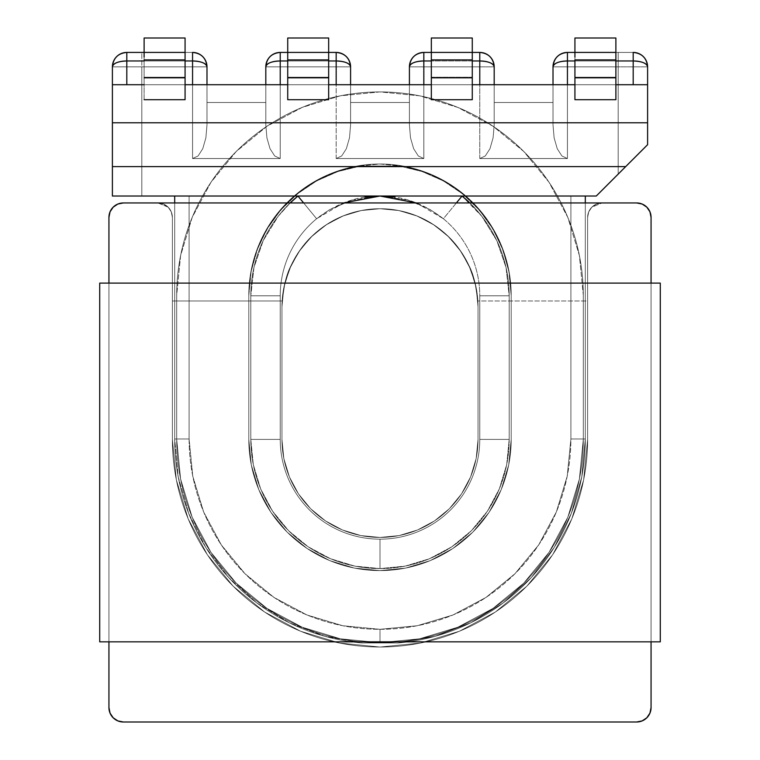 <?xml version="1.0" encoding="UTF-8"?>
<svg xmlns="http://www.w3.org/2000/svg" width="760" height="760" viewBox="0 0 760 760"><rect width="100%" height="100%" fill="white"/><g stroke="black" fill="none" stroke-linecap="round" stroke-linejoin="round"><path stroke-width="0.57" stroke-dasharray="3.8 2.85" d="M416.508 202.948L443.384 218.737L456.37 202.948L443.384 218.737A99.778 99.778 0 0 1 479.778 295.801L509.19 295.801L479.778 295.801L479.778 439.403L509.19 439.403L479.778 439.403A99.778 99.778 0 0 1 380 539.172A99.778 99.778 0 0 1 280.221 439.403A99.778 99.778 0 0 0 380 539.172A99.778 99.778 0 0 0 479.778 439.403L479.778 295.801A99.778 99.778 0 0 0 443.384 218.737L430.454 209.722L408.187 200.089L380.409 196.023L408.187 200.089L430.454 209.722L443.384 218.737A99.778 99.778 0 0 1 479.778 295.801L479.778 439.403A99.778 99.778 0 0 1 380 539.172L380 568.594A129.191 129.191 0 0 0 509.19 439.403L509.19 295.801A129.191 129.191 0 0 0 469.822 202.948L481.906 216.4L496.812 240.625L506.056 267.529L509.19 295.801L509.19 439.403L506.701 464.607L499.358 488.841L487.417 511.176L471.352 530.755L451.772 546.82L429.438 558.752L405.203 566.105L380 568.594L354.797 566.105L330.562 558.752L308.227 546.82L288.648 530.755L272.584 511.176L260.642 488.841L253.298 464.607L250.809 439.403L250.809 295.801L253.944 267.529L263.188 240.625L278.094 216.4L290.177 202.948L278.094 216.4L263.188 240.625L253.944 267.529L250.809 295.801L250.809 439.403A129.191 129.191 0 0 0 380 568.594L380 539.172A99.778 99.778 0 0 1 280.221 439.403L250.809 439.403L253.298 464.607L260.642 488.841L272.584 511.176L288.648 530.755L308.227 546.82L330.562 558.752L354.797 566.105L380 568.594L405.203 566.105L429.438 558.752L451.772 546.82L471.352 530.755L487.417 511.176L499.358 488.841L506.701 464.607L509.19 439.403L509.19 295.801L506.056 267.529L496.812 240.625L481.906 216.4L462.061 196.023L174.686 196.023L189.107 196.023L189.107 438.976L192.774 476.178L203.642 511.945L221.302 544.892L245.052 573.762L273.99 597.427L306.992 614.982L342.788 625.736L380 629.299L417.212 625.736L453.007 614.982L486.01 597.427L514.947 573.762L538.697 544.892L556.358 511.945L567.226 476.178L570.893 438.976L570.893 196.023L596.277 196.023L618.193 174.107L618.193 66.832L567.435 66.832L567.435 158.536L479.778 158.536L479.778 66.832L423.833 66.832L423.833 158.536L336.167 158.536L336.167 66.832L280.221 66.832L280.221 158.536L192.565 158.536L192.565 66.832L141.806 66.832L141.806 196.023L189.107 196.023L112.394 196.023L112.394 84.712L144.115 84.712L144.115 99.712L185.07 99.712L185.07 84.712L287.726 84.712L287.726 99.712L328.672 99.712L328.672 84.712L431.328 84.712L431.328 99.712L472.273 99.712L472.273 84.712L574.931 84.712L574.931 99.712L615.885 99.712L615.885 84.712L647.606 84.712L647.606 122.778L112.394 122.778L647.606 122.778L112.394 122.778L647.606 122.778L647.606 144.695L625.689 166.611L112.394 166.611L625.689 166.611L112.394 166.611L625.689 166.611L596.277 196.023L112.394 196.023L596.277 196.023L462.061 196.023L585.314 196.023L585.314 438.976L581.789 476.795L571.339 513.313L554.325 547.276L531.335 577.505L503.148 602.975L470.744 622.792L435.242 636.291L397.851 642.989L362.149 642.989L324.757 636.291L289.256 622.792L256.851 602.975L228.665 577.505L205.675 547.276L188.66 513.313L178.21 476.795L174.686 438.976L174.686 196.023L585.314 196.023L585.314 438.976A204.734 204.734 0 0 1 397.851 642.989L362.149 642.989L397.851 642.989A204.734 204.734 0 0 0 585.314 438.976L585.314 196.023L570.893 196.023L570.893 438.976A190.323 190.323 0 0 1 380 629.299L380 642.989L397.851 642.989A204.734 204.734 0 0 0 585.314 438.976L570.893 438.976L585.314 438.976L585.314 196.023L570.893 196.023L570.893 438.976L567.226 476.178L556.358 511.945L538.697 544.892L514.947 573.762L486.01 597.427L453.007 614.982L417.212 625.736L380 629.299A190.323 190.323 0 0 1 189.107 438.976L174.686 438.976A204.734 204.734 0 0 0 362.149 642.989A204.734 204.734 0 0 1 174.686 438.976L174.686 196.023L174.686 438.976A204.734 204.734 0 0 0 362.149 642.989L380 642.989L380 629.299L342.788 625.736L306.992 614.982L273.99 597.427L245.052 573.762L221.302 544.892L203.642 511.945L192.774 476.178L189.107 438.976L189.107 196.023L174.686 196.023L174.686 438.976L189.107 438.976L189.107 196.023L141.806 196.023L141.806 66.832L192.565 66.832L192.565 158.536L198.084 155.98L202.758 148.703L205.884 137.826L206.986 124.982L206.986 66.832L206.986 84.712L423.833 84.712L423.833 60.962L479.778 60.962L479.778 84.712L423.833 84.712L567.435 84.712L567.435 60.962L633.184 60.962L633.184 84.712L567.435 84.712L647.606 84.712L112.394 84.712L206.986 84.712L206.986 124.982L206.986 102.514L265.81 102.514L265.81 66.832L265.81 124.982L265.81 102.514L265.81 124.982L266.902 137.826L270.028 148.703L274.712 155.98L280.221 158.536L192.565 158.536L198.084 155.98L202.758 148.703L205.884 137.826L206.986 124.982L206.986 66.832L192.565 66.832L192.565 158.536L280.221 158.536L280.221 66.832L265.81 66.832L265.81 124.982L266.902 137.826L270.028 148.703L274.712 155.98L280.221 158.536L280.221 66.832L336.167 66.832L336.167 158.536L341.687 155.98L346.36 148.703L349.486 137.826L350.588 124.982L350.588 102.514L409.412 102.514L409.412 66.832L409.412 124.982L409.412 102.514L409.412 124.982L410.514 137.826L413.639 148.703L418.313 155.98L423.833 158.536L336.167 158.536L341.687 155.98L346.36 148.703L349.486 137.826L350.588 124.982L350.588 66.832L350.588 102.514L409.412 102.514L409.412 84.712L350.588 84.712L350.588 124.982L350.588 66.832L336.167 66.832L336.167 158.536L423.833 158.536L423.833 66.832L409.412 66.832L409.412 124.982L410.514 137.826L413.639 148.703L418.313 155.98L423.833 158.536L423.833 66.832L479.778 66.832L479.778 158.536L485.288 155.98L489.972 148.703L493.097 137.826L494.19 124.982L494.19 66.832L494.19 124.982L494.19 102.514L553.014 102.514L553.014 66.832L553.014 124.982L553.014 102.514L553.014 124.982L554.116 137.826L557.241 148.703L561.915 155.98L567.435 158.536L479.778 158.536L485.288 155.98L489.972 148.703L493.097 137.826L494.19 124.982L494.19 66.832L479.778 66.832L479.778 158.536L567.435 158.536L567.435 66.832L553.014 66.832L553.014 124.982L554.116 137.826L557.241 148.703L561.915 155.98L567.435 158.536L567.435 66.832L618.193 66.832L618.193 174.107L596.277 196.023L570.893 196.023L596.277 196.023L647.606 144.695L647.606 66.832L647.606 144.695L647.606 66.832L647.606 84.712L633.184 84.712L633.184 60.962A14.421 5.881 180 0 1 647.606 66.832L618.193 66.832L618.193 174.107L596.277 196.023L625.689 166.611L112.394 166.611L112.394 196.023L112.394 66.832L112.394 166.611L625.689 166.611L647.606 144.695L618.193 174.107L618.193 66.832L647.606 66.832L647.606 144.695L647.606 66.832C646.75 63.27 641.943 61.303 633.184 60.962L633.184 52.421L567.435 52.421L633.184 52.421C641.943 53.276 646.75 58.083 647.606 66.832A14.421 14.421 0 0 0 633.184 52.421L633.184 60.962L567.435 60.962L567.435 84.712L494.19 84.712L494.19 102.514L553.014 102.514L553.014 66.832A14.421 5.881 180 0 1 567.435 60.962L567.435 52.421L567.435 60.962C558.676 61.303 553.869 63.27 553.014 66.832L567.435 66.832L567.435 158.536L561.915 155.98L557.241 148.703L554.116 137.826L553.014 124.982L553.014 66.832C553.869 58.083 558.676 53.276 567.435 52.421A14.421 14.421 0 0 0 553.014 66.832A14.421 14.421 0 0 1 567.435 52.421L567.435 66.832L647.606 66.832A14.421 14.421 0 0 0 633.184 52.421A14.421 14.421 0 0 1 647.606 66.832L618.193 66.832L618.193 52.421L618.193 66.832L567.435 66.832L567.435 52.421C558.676 53.276 553.869 58.083 553.014 66.832L567.435 66.832L553.014 66.832A14.421 14.421 0 0 1 567.435 52.421L567.435 66.832L567.435 52.421L618.193 52.421L567.435 52.421A14.421 14.421 0 0 0 553.014 66.832L553.014 124.982L553.014 102.514L553.014 124.982L554.116 137.826L557.241 148.703L561.915 155.98L567.435 158.536L479.778 158.536L479.778 66.832L494.19 66.832L494.19 84.712L479.778 84.712L479.778 60.962A14.421 5.881 180 0 1 494.19 66.832L494.19 124.982L494.19 84.712L409.412 84.712L409.412 66.832A14.421 5.881 180 0 1 423.833 60.962L423.833 84.712L479.778 84.712M399.399 166.031L360.601 166.031L399.399 166.031L422.047 171.513L443.365 180.909L462.688 193.923L479.398 210.149L492.983 229.083L502.997 250.116L509.133 272.593L511.204 295.801L511.204 439.403L508.687 464.997L501.22 489.611L489.098 512.297L472.777 532.181L452.894 548.492L430.207 560.623L405.593 568.091L380 570.608L354.407 568.091L329.792 560.623L307.106 548.492L287.223 532.181L270.902 512.297L258.78 489.611L251.313 464.997L248.795 439.403L248.795 295.801L250.866 272.593L257.003 250.116L267.017 229.083L280.601 210.149L297.312 193.923L316.635 180.909L337.953 171.513L360.601 166.031L399.399 166.031L360.601 166.031L337.953 171.513L316.635 180.909L297.312 193.923L280.601 210.149L267.017 229.083L257.003 250.116L250.866 272.593L248.795 295.801L248.795 439.403L251.313 464.997L258.78 489.611L270.902 512.297L287.223 532.181L307.106 548.492L329.792 560.623L354.407 568.091L380 570.608L405.593 568.091L430.207 560.623L452.894 548.492L472.777 532.181L489.098 512.297L501.22 489.611L508.687 464.997L511.204 439.403L511.204 295.801L509.133 272.593L502.997 250.116L492.983 229.083L479.398 210.149L462.688 193.923L443.365 180.909L422.047 171.513L399.399 166.031A131.204 131.204 0 0 1 511.204 295.801A131.204 131.204 0 0 0 399.399 166.031M423.833 84.712L409.412 84.712L409.412 124.982L409.412 66.832L479.778 66.832L479.778 52.421A14.421 14.421 0 0 1 494.19 66.832A14.421 14.421 0 0 0 479.778 52.421L479.778 66.832L494.19 66.832A14.421 14.421 0 0 0 479.778 52.421A14.421 14.421 0 0 1 494.19 66.832C493.335 63.27 488.528 61.303 479.778 60.962L479.778 52.421L423.833 52.421L479.778 52.421C488.528 53.276 493.335 58.083 494.19 66.832L494.19 124.982L493.097 137.826L489.972 148.703L485.288 155.98L479.778 158.536L485.288 155.98L489.972 148.703L493.097 137.826L494.19 124.982L494.19 84.712L553.014 84.712L494.19 84.712M351.813 200.089L379.591 196.023L351.813 200.089L329.545 209.722L351.813 200.089M290.177 202.948A129.191 129.191 0 0 0 250.809 295.801L280.221 295.801L280.221 439.403L280.221 295.801A99.778 99.778 0 0 1 316.616 218.737L303.63 202.948L316.616 218.737L329.545 209.722L316.616 218.737A99.778 99.778 0 0 0 280.221 295.801A99.778 99.778 0 0 1 316.616 218.737L343.491 202.948M574.931 59.916L574.931 99.712L574.931 59.916L615.885 59.916L615.885 38L574.931 38L615.885 38L615.885 99.712L615.885 59.916L615.885 77.216L574.931 77.216L574.931 59.916L615.885 59.916L615.885 38L574.931 38L574.931 52.421L615.885 52.421L574.931 52.421L574.931 77.795L615.885 77.795L615.885 59.916L574.931 59.916L615.885 59.916L615.885 38L574.931 38L574.931 59.916L574.931 38L615.885 38L615.885 84.712L574.931 84.712L574.931 77.216L615.885 77.216L615.885 99.712L574.931 99.712L574.931 77.795L615.885 77.795L615.885 99.712L615.885 59.916L574.931 59.916L574.931 38L615.885 38L615.885 59.916L574.931 59.916M431.328 59.916L431.328 99.712L431.328 59.916L472.273 59.916L472.273 38L431.328 38L472.273 38L472.273 99.712L472.273 59.916L472.273 84.712L431.328 84.712L431.328 77.216L472.273 77.216L431.328 77.216L431.328 59.916L431.328 77.795L472.273 77.795L472.273 59.916L431.328 59.916L472.273 59.916L472.273 38L431.328 38L431.328 52.421L472.273 52.421L431.328 52.421L472.273 52.421L431.328 52.421L431.328 59.916L472.273 59.916L472.273 38L431.328 38L431.328 59.916L431.328 38L472.273 38L472.273 99.712L431.328 99.712L431.328 77.795L472.273 77.795L472.273 99.712L472.273 77.216L431.328 77.216L431.328 59.916L431.328 84.712L472.273 84.712L431.328 84.712L431.328 77.216L472.273 77.216L472.273 59.916L431.328 59.916L431.328 38L472.273 38L472.273 59.916L431.328 59.916M615.885 57.047L615.885 52.421L574.931 52.421L615.885 52.421L574.931 52.421L615.885 52.421L574.931 52.421L574.931 57.047M409.412 84.712L409.412 102.514L350.588 102.514L350.588 124.982L349.486 137.826L346.36 148.703L341.687 155.98L336.167 158.536L423.833 158.536L418.313 155.98L413.639 148.703L410.514 137.826L409.412 124.982L409.412 102.514L350.588 102.514L350.588 84.712L409.412 84.712L336.167 84.712L336.167 60.962A14.421 5.881 180 0 1 350.588 66.832L350.588 84.712L265.81 84.712L265.81 124.982L265.81 66.832A14.421 5.881 180 0 1 280.221 60.962L280.221 84.712L280.221 60.962L336.167 60.962L336.167 84.712L265.81 84.712L265.81 66.832L280.221 66.832L280.221 158.536L192.565 158.536L198.084 155.98L202.758 148.703L205.884 137.826L206.986 124.982L206.986 66.832L192.565 66.832L192.565 52.421L192.565 66.832L141.806 66.832L141.806 52.421L141.806 66.832L112.394 66.832A14.421 14.421 0 0 1 126.816 52.421A14.421 14.421 0 0 0 112.394 66.832C113.249 58.083 118.056 53.276 126.816 52.421L126.816 60.962L126.816 52.421L192.565 52.421C201.324 53.276 206.131 58.083 206.986 66.832A14.421 14.421 0 0 0 192.565 52.421L192.565 60.962L126.816 60.962C118.056 61.303 113.249 63.27 112.394 66.832A14.421 14.421 0 0 1 126.816 52.421A14.421 14.421 0 0 0 112.394 66.832L141.806 66.832L141.806 52.421L126.816 52.421L192.565 52.421C201.324 53.276 206.131 58.083 206.986 66.832C206.131 63.27 201.324 61.303 192.565 60.962L192.565 52.421A14.421 14.421 0 0 1 206.986 66.832A14.421 14.421 0 0 0 192.565 52.421L141.806 52.421L141.806 196.023L112.394 196.023L112.394 66.832L141.806 66.832L112.394 66.832L112.394 196.023L141.806 196.023L141.806 66.832L192.565 66.832L192.565 52.421L192.565 66.832L206.986 66.832L206.986 124.982L205.884 137.826L202.758 148.703L198.084 155.98L192.565 158.536L192.565 66.832L206.986 66.832L206.986 102.514L265.81 102.514L265.81 84.712L192.565 84.712L192.565 60.962A14.421 5.881 180 0 1 206.986 66.832A14.421 14.421 0 0 0 192.565 52.421L126.816 52.421A14.421 14.421 0 0 0 112.394 66.832A14.421 5.881 180 0 1 126.816 60.962L192.565 60.962L192.565 84.712L126.816 84.712L126.816 60.962L126.816 84.712L112.394 84.712L112.394 66.832L112.394 196.023L297.939 196.023L174.686 196.023L189.107 196.023L189.107 438.976A190.323 190.323 0 0 0 380 629.299A190.323 190.323 0 0 0 570.893 438.976L585.314 438.976L585.314 202.948L585.314 438.976A204.734 204.734 0 0 1 397.851 642.989L435.242 636.291L470.744 622.792L503.148 602.975L531.335 577.505L554.325 547.276L571.339 513.313L581.789 476.795L585.314 438.976A204.734 204.734 0 0 1 397.851 642.989L362.149 642.989L397.851 642.989A204.734 204.734 0 0 0 585.314 438.976L570.893 438.976L570.893 196.023L585.314 196.023L380 196.023C357.523 195.795 336.395 203.366 316.616 218.737L297.939 196.023L316.616 218.737A99.778 99.778 0 0 0 280.221 295.801L250.809 295.801L250.809 439.403L280.221 439.403L280.221 295.801L250.809 295.801A129.191 129.191 0 0 1 297.939 196.023M265.81 84.712L206.986 84.712L265.81 84.712L265.81 124.982L266.902 137.826L270.028 148.703L274.712 155.98L280.221 158.536L274.712 155.98L270.028 148.703L266.902 137.826L265.81 124.982L265.81 66.832C266.665 58.083 271.472 53.276 280.221 52.421L336.167 52.421L336.167 66.832L350.588 66.832A14.421 14.421 0 0 0 336.167 52.421L336.167 60.962L280.221 60.962L280.221 52.421L280.221 66.832L336.167 66.832L336.167 52.421C344.926 53.276 349.733 58.083 350.588 66.832A14.421 14.421 0 0 0 336.167 52.421L336.167 66.832L350.588 66.832A14.421 14.421 0 0 0 336.167 52.421A14.421 14.421 0 0 1 350.588 66.832L350.588 124.982L349.486 137.826L346.36 148.703L341.687 155.98L336.167 158.536L336.167 66.832L350.588 66.832C349.733 63.27 344.926 61.303 336.167 60.962L336.167 52.421L280.221 52.421L336.167 52.421C344.926 53.276 349.733 58.083 350.588 66.832L350.588 84.712M185.07 77.795L185.07 38L185.07 77.795L185.07 59.916L185.07 77.216L144.115 77.216L144.115 99.712L144.115 38L185.07 38L144.115 38L144.115 77.216L144.115 59.916L185.07 59.916L185.07 38L144.115 38L144.115 52.421L185.07 52.421L144.115 52.421L144.115 59.916L185.07 59.916L144.115 59.916L144.115 77.795L185.07 77.795L185.07 99.712L144.115 99.712L144.115 77.795L185.07 77.795M328.672 77.795L328.672 38L328.672 84.712L287.726 84.712L287.726 99.712L287.726 38L328.672 38L287.726 38L287.726 84.712L287.726 77.216L328.672 77.216L287.726 77.216L287.726 59.916L328.672 59.916L287.726 59.916L287.726 77.795L328.672 77.795L328.672 99.712L287.726 99.712L287.726 77.795L328.672 77.795M328.672 57.047L328.672 52.421L287.726 52.421L328.672 52.421L328.672 38L287.726 38L287.726 52.421L328.672 52.421L287.726 52.421L287.726 59.916L328.672 59.916L328.672 52.421L287.726 52.421L328.672 52.421L287.726 52.421L287.726 57.047M185.07 84.712L144.115 84.712L144.115 77.216L185.07 77.216L185.07 99.712L185.07 77.216L185.07 84.712L144.115 84.712L144.115 59.916L185.07 59.916L185.07 38L144.115 38L144.115 59.916L144.115 38L185.07 38L185.07 77.216L185.07 59.916L144.115 59.916L144.115 77.216L185.07 77.216L144.115 77.216L144.115 84.712L185.07 84.712M185.07 57.047L185.07 52.421L144.115 52.421L185.07 52.421L144.115 52.421L185.07 52.421L144.115 52.421L144.115 57.047M287.726 59.916L328.672 59.916L328.672 38L287.726 38L287.726 59.916L287.726 38L328.672 38L328.672 99.712L328.672 77.216L287.726 77.216L287.726 59.916L287.726 84.712L328.672 84.712L287.726 84.712L287.726 77.216L328.672 77.216L328.672 59.916L287.726 59.916L287.726 38L328.672 38L328.672 59.916L287.726 59.916M287.726 99.712L287.726 84.712L287.726 99.712M144.115 99.712L144.115 84.712L144.115 99.712M574.931 99.712L574.931 84.712L615.885 84.712L574.931 84.712L574.931 77.216L615.885 77.216L574.931 77.216L574.931 99.712M431.328 99.712L431.328 84.712L431.328 99.712M615.885 60.962L574.931 60.962L615.885 60.962M567.435 84.712L633.184 84.712L553.014 84.712L553.014 102.514L494.19 102.514L553.014 102.514L553.014 84.712M472.273 57.047L472.273 52.421L431.328 52.421L472.273 52.421L431.328 52.421L431.328 57.047M472.273 60.962L431.328 60.962L472.273 60.962M206.986 84.712L206.986 102.514L265.81 102.514L206.986 102.514L206.986 84.712L112.394 84.712M647.606 84.712L633.184 84.712M112.394 122.778L647.606 122.778L112.394 122.778M174.686 202.948L174.686 438.976L178.21 476.795L188.66 513.313L205.675 547.276L228.665 577.505L256.851 602.975L289.256 622.792L324.757 636.291L362.149 642.989L397.851 642.989L380 642.989L380 629.299L380 642.989L362.149 642.989A204.734 204.734 0 0 1 174.686 438.976A204.734 204.734 0 0 0 362.149 642.989A204.734 204.734 0 0 1 174.686 438.976L174.686 196.023L174.686 438.976L189.107 438.976L174.686 438.976L174.686 202.948M585.314 196.023L585.314 438.976L585.314 196.023M431.328 52.421L472.273 52.421M574.931 52.421L615.885 52.421M410.514 137.826L409.412 124.982L409.412 66.832C410.267 58.083 415.074 53.276 423.833 52.421L423.833 60.962L423.833 52.421A14.421 14.421 0 0 0 409.412 66.832A14.421 14.421 0 0 1 423.833 52.421L423.833 158.536L418.313 155.98L413.639 148.703L410.514 137.826M185.07 60.962L144.115 60.962L185.07 60.962M126.816 84.712L192.565 84.712M328.672 60.962L287.726 60.962L328.672 60.962M280.221 84.712L336.167 84.712M287.726 52.421L328.672 52.421M144.115 52.421L185.07 52.421M144.115 38L185.07 38L185.07 59.916L144.115 59.916L144.115 38M248.795 295.801A131.204 131.204 0 0 1 360.601 166.031A131.204 131.204 0 0 0 248.795 295.801L248.795 439.403L248.795 295.801M248.795 439.403A131.204 131.204 0 0 0 380 570.608A131.204 131.204 0 0 0 511.204 439.403A131.204 131.204 0 0 1 380 570.608A131.204 131.204 0 0 1 248.795 439.403L251.313 464.997L258.78 489.611L270.902 512.297L287.223 532.181L307.106 548.492L329.792 560.623L354.407 568.091L380 570.608L405.593 568.091L430.207 560.623L452.894 548.492L472.777 532.181L489.098 512.297L501.22 489.611L508.687 464.997L511.204 439.403L511.204 295.222L508.687 269.62L501.22 245.014L489.098 222.328L472.777 202.445L452.894 186.124L430.207 174.002L405.593 166.535L380 164.017L354.407 166.535L329.792 174.002L307.106 186.124L287.223 202.445L270.902 222.328L258.78 245.014L251.313 269.62L248.795 295.222L248.795 439.403L251.313 464.997L258.78 489.611L270.902 512.297L287.223 532.181L307.106 548.492L329.792 560.623L354.407 568.091L380 570.608L405.593 568.091L430.207 560.623L452.894 548.492L472.777 532.181L489.098 512.297L501.22 489.611L508.687 464.997L511.204 439.403L511.204 295.222L508.687 269.62L501.22 245.014L489.098 222.328L472.777 202.445L452.894 186.124L430.207 174.002L405.593 166.535L380 164.017L354.407 166.535L329.792 174.002L307.106 186.124L287.223 202.445L270.902 222.328L258.78 245.014L251.313 269.62L248.795 295.222L248.795 439.403A131.204 131.204 0 0 0 380 570.608A131.204 131.204 0 0 0 511.204 439.403A131.204 131.204 0 0 1 380 570.608A131.204 131.204 0 0 1 248.795 439.403L248.795 295.222A131.204 131.204 0 0 1 380 164.017A131.204 131.204 0 0 1 511.204 295.222L511.204 439.403L511.204 295.222A131.204 131.204 0 0 0 380 164.017A131.204 131.204 0 0 0 248.795 295.222L248.795 439.403M638.989 153.311L645.364 146.936M623.931 168.368L629.451 162.849M633.184 52.421L618.193 52.421L618.193 66.832L618.193 52.421L633.184 52.421A14.421 14.421 0 0 1 647.606 66.832A14.421 14.421 0 0 0 633.184 52.421M479.778 60.962L423.833 60.962C415.074 61.303 410.267 63.27 409.412 66.832L423.833 66.832L423.833 52.421C415.074 53.276 410.267 58.083 409.412 66.832C410.267 58.083 415.074 53.276 423.833 52.421A14.421 14.421 0 0 0 409.412 66.832L423.833 66.832L423.833 52.421L423.833 66.832L479.778 66.832L479.778 52.421L479.778 60.962M479.778 52.421L423.833 52.421L479.778 52.421L479.778 66.832L494.19 66.832A14.421 14.421 0 0 0 479.778 52.421M280.221 60.962C271.472 61.303 266.665 63.27 265.81 66.832A14.421 14.421 0 0 1 280.221 52.421L280.221 60.962M336.167 52.421L280.221 52.421A14.421 14.421 0 0 0 265.81 66.832L280.221 66.832L280.221 52.421C271.472 53.276 266.665 58.083 265.81 66.832C266.665 58.083 271.472 53.276 280.221 52.421A14.421 14.421 0 0 0 265.81 66.832L280.221 66.832L280.221 52.421L280.221 66.832L336.167 66.832L336.167 52.421M250.809 439.403L250.809 295.801L280.221 295.801L280.221 439.403L250.809 439.403L280.221 439.403A99.778 99.778 0 0 0 380 539.172A99.778 99.778 0 0 0 479.778 439.403L509.19 439.403A129.191 129.191 0 0 1 380 568.594A129.191 129.191 0 0 1 250.809 439.403M509.19 295.801L509.19 439.403L479.778 439.403L479.778 295.801L509.19 295.801L479.778 295.801A99.778 99.778 0 0 0 443.384 218.737L462.061 196.023A129.191 129.191 0 0 1 509.19 295.801M443.384 218.737C423.605 203.366 402.477 195.795 380 196.023L462.061 196.023L443.384 218.737M583.3 439.403A203.3 203.3 0 0 1 380 642.703A203.3 203.3 0 0 1 176.7 439.403A203.3 203.3 0 0 0 380 642.703A203.3 203.3 0 0 0 583.3 439.403L583.3 295.222L583.3 439.403L579.386 479.066L567.825 517.199L549.033 552.349L523.754 583.158L492.945 608.437L457.795 627.228L419.662 638.789L380 642.703L340.337 638.789L302.204 627.228L267.055 608.437L236.246 583.158L210.966 552.349L192.175 517.199L180.614 479.066L176.7 439.403L176.7 295.222A203.3 203.3 0 0 1 380 91.922A203.3 203.3 0 0 1 583.3 295.222A203.3 203.3 0 0 0 380 91.922A203.3 203.3 0 0 0 176.7 295.222L176.7 439.403L176.7 295.222L180.614 255.559L192.175 217.427L210.966 182.276L236.246 151.468L267.055 126.189L302.204 107.397L340.337 95.826L380 91.922L419.662 95.826L457.795 107.397L492.945 126.189L523.754 151.468L549.033 182.276L567.825 217.427L579.386 255.559L583.3 295.222L583.3 439.403L579.386 479.066L567.825 517.199L549.033 552.349L523.754 583.158L492.945 608.437L457.795 627.228L419.662 638.789L380 642.703L340.337 638.789L302.204 627.228L267.055 608.437L236.246 583.158L210.966 552.349L192.175 517.199L180.614 479.066L176.7 439.403L176.7 295.222L180.614 255.559L192.175 217.427L210.966 182.276L236.246 151.468L267.055 126.189L302.204 107.397L340.337 95.826L380 91.922L419.662 95.826L457.795 107.397L492.945 126.189L523.754 151.468L549.033 182.276L567.825 217.427L579.386 255.559L583.3 295.222L583.3 439.403M649.961 713.098L651.063 707.579L651.063 217.36A14.421 14.421 0 0 0 636.642 202.948L602.043 202.948L596.524 204.041L591.85 207.166L588.725 211.84L587.622 217.36L587.622 439.403L587.622 300.988L477.878 300.988A98.04 98.04 0 0 1 478.04 306.755L478.04 439.403L476.159 458.527L470.582 476.919L461.519 493.876L449.331 508.734L434.473 520.923L417.515 529.986L399.123 535.562L380 537.443L360.876 535.562L342.484 529.986L325.527 520.923L310.669 508.734L298.481 493.876L289.417 476.919L283.841 458.527L281.96 439.403A98.04 98.04 0 0 0 380 537.443A98.04 98.04 0 0 0 478.04 439.403A98.04 98.04 0 0 1 380 537.443A98.04 98.04 0 0 1 281.96 439.403L281.96 306.755A98.04 98.04 0 0 1 282.122 300.988C283.67 285.541 286.681 273.638 291.166 265.278C297.103 253.09 304.294 243.133 312.74 235.419C322.269 226.594 332.623 220.001 343.815 215.631C355.585 211.014 367.65 208.706 380 208.715A98.04 98.04 0 0 0 281.96 306.755L283.841 287.631L289.417 269.24L298.481 252.282L310.669 237.424L325.527 225.236L342.484 216.173L360.876 210.596L380 208.715L399.123 210.596L417.515 216.173L434.473 225.236L449.331 237.424L461.519 252.282L470.582 269.24L476.159 287.631L478.04 306.755L478.04 439.403L476.159 458.527L470.582 476.919L461.519 493.876L449.331 508.734L434.473 520.923L417.515 529.986L399.123 535.562L380 537.443L360.876 535.562L342.484 529.986L325.527 520.923L310.669 508.734L298.481 493.876L289.417 476.919L283.841 458.527L281.96 439.403L281.96 306.755L281.96 439.403A98.04 98.04 0 0 0 380 537.443A98.04 98.04 0 0 0 478.04 439.403L478.04 306.755A98.04 98.04 0 0 0 380 208.715C392.35 208.706 404.415 211.014 416.185 215.631C427.376 220.001 437.731 226.594 447.26 235.419C455.705 243.133 462.897 253.09 468.834 265.278C473.318 273.638 476.33 285.541 477.878 300.988A98.04 98.04 0 0 1 478.04 306.755L478.04 439.403A98.04 98.04 0 0 1 380 537.443A98.04 98.04 0 0 1 281.96 439.403L283.841 458.527L289.417 476.919L298.481 493.876L310.669 508.734L325.527 520.923L342.484 529.986L360.876 535.562L380 537.443L399.123 535.562L417.515 529.986L434.473 520.923L449.331 508.734L461.519 493.876L470.582 476.919L476.159 458.527L478.04 439.403L478.04 306.755A98.04 98.04 0 0 0 477.878 300.988L587.622 300.988L587.622 439.403L587.622 217.36L588.725 211.84L591.85 207.166L596.524 204.041L602.043 202.948L123.357 202.948L157.957 202.948L163.476 204.041L168.15 207.166L171.275 211.84L172.377 217.36L172.377 439.403L176.368 479.911L188.185 518.852L207.366 554.753L233.187 586.216L264.651 612.038L300.542 631.218L339.492 643.036L380 647.026L420.508 643.036L459.458 631.218L495.349 612.038L526.813 586.216L552.634 554.753L571.814 518.852L583.633 479.911L587.622 439.403A207.623 207.623 0 0 1 380 647.026A207.623 207.623 0 0 1 172.377 439.403A207.623 207.623 0 0 0 380 647.026A207.623 207.623 0 0 0 587.622 439.403L587.622 217.36L587.622 439.403L583.633 479.911L571.814 518.852L552.634 554.753L526.813 586.216L495.349 612.038L459.458 631.218L420.508 643.036L380 647.026L339.492 643.036L300.542 631.218L264.651 612.038L233.187 586.216L207.366 554.753L188.185 518.852L176.368 479.911L172.377 439.403L172.377 300.988L282.122 300.988A98.04 98.04 0 0 0 281.96 306.755L281.96 439.403L281.96 306.755L281.96 439.403L283.841 458.527L289.417 476.919L298.481 493.876L310.669 508.734L325.527 520.923L342.484 529.986L360.876 535.562L380 537.443L399.123 535.562L417.515 529.986L434.473 520.923L449.331 508.734L461.519 493.876L470.582 476.919L476.159 458.527L478.04 439.403L478.04 306.755A98.04 98.04 0 0 0 477.878 300.988L587.622 300.988L587.622 217.36L588.725 211.84L591.85 207.166L596.524 204.041L602.043 202.948L636.642 202.948L157.957 202.948L163.476 204.041L168.15 207.166L171.275 211.84L172.377 217.36L172.377 300.988L282.122 300.988L284.952 282.701L291.166 265.278L300.542 249.327L312.74 235.419L327.341 224.048L343.815 215.631L361.579 210.453L380 208.715L398.42 210.453L416.185 215.631L432.659 224.048L447.26 235.419L459.458 249.327L468.834 265.278L475.048 282.701L477.878 300.988C476.33 285.541 473.318 273.638 468.834 265.278C462.897 253.09 455.705 243.133 447.26 235.419C437.731 226.594 427.376 220.001 416.185 215.631C404.415 211.014 392.35 208.706 380 208.715A98.04 98.04 0 0 1 478.04 306.755L476.159 287.631L470.582 269.24L461.519 252.282L449.331 237.424L434.473 225.236L417.515 216.173L399.123 210.596L380 208.715L360.876 210.596L342.484 216.173L325.527 225.236L310.669 237.424L298.481 252.282L289.417 269.24L283.841 287.631L281.96 306.755A98.04 98.04 0 0 1 380 208.715C367.65 208.706 355.585 211.014 343.815 215.631C332.623 220.001 322.269 226.594 312.74 235.419C304.294 243.133 297.103 253.09 291.166 265.278C286.681 273.638 283.67 285.541 282.122 300.988A98.04 98.04 0 0 0 281.96 306.755L281.96 439.403L281.96 306.755A98.04 98.04 0 0 1 282.122 300.988L172.377 300.988L172.377 217.36L172.377 439.403L172.377 217.36A14.421 14.421 0 0 0 157.957 202.948L168.15 207.166L171.275 211.84L172.377 217.36L171.275 211.84L168.159 207.166L163.476 204.041L157.957 202.948L602.043 202.948A14.421 14.421 0 0 0 587.622 217.36L588.725 211.84L591.85 207.166L602.043 202.948L636.642 202.948L642.162 204.041L646.836 207.166L642.162 204.041L636.642 202.948L123.357 202.948A14.421 14.421 0 0 0 108.936 217.36L108.936 707.579A14.421 14.421 0 0 0 123.357 722L636.642 722A14.421 14.421 0 0 0 651.063 707.579L651.063 217.36A14.421 14.421 0 0 0 636.642 202.948L123.357 202.948A14.421 14.421 0 0 0 108.936 217.36A14.421 14.421 0 0 1 123.357 202.948L157.957 202.948L123.357 202.948L117.838 204.041L123.357 202.948M651.063 283.109L651.063 641.839L651.063 283.109L651.063 641.839L108.936 641.839L108.936 283.109L651.063 283.109L651.063 641.839L108.936 641.839L108.936 283.109L651.063 283.109L108.936 283.109L108.936 641.839L651.063 641.839L651.063 283.109L651.063 641.839L651.063 283.109L108.936 283.109L108.936 641.839L108.936 283.109L108.936 641.839L651.063 641.839L651.063 283.109M646.836 717.772L642.162 720.898L636.642 722L123.357 722L117.838 720.898L113.164 717.772L117.838 720.898L123.357 722L636.642 722L123.357 722A14.421 14.421 0 0 1 108.936 707.579A14.421 14.421 0 0 0 123.357 722L636.642 722L642.162 720.898L646.836 717.772M117.838 204.041L113.164 207.166L117.838 204.041L113.164 207.166L110.038 211.84L108.936 217.36L108.936 707.579L110.038 713.098L108.936 707.579L108.936 217.36L108.936 707.579L110.038 713.098L113.164 717.772L117.838 720.898L123.357 722L636.642 722A14.421 14.421 0 0 0 651.063 707.579M113.164 207.166L110.038 211.84L108.936 217.36M110.038 713.098L113.164 717.772M587.622 439.403L583.633 479.911L571.814 518.852L552.634 554.753L526.813 586.216L495.349 612.038L459.458 631.218L420.508 643.036L380 647.026L339.492 643.036L300.542 631.218L264.651 612.038L233.187 586.216L207.366 554.753L188.185 518.852L176.368 479.911L172.377 439.403A207.623 207.623 0 0 0 380 647.026A207.623 207.623 0 0 0 587.622 439.403A207.623 207.623 0 0 1 380 647.026A207.623 207.623 0 0 1 172.377 439.403L172.377 217.36L172.377 439.403L176.368 479.911L188.185 518.852L207.366 554.753L233.187 586.216L264.651 612.038L300.542 631.218L339.492 643.036L380 647.026L420.508 643.036L459.458 631.218L495.349 612.038L526.813 586.216L552.634 554.753L571.814 518.852L583.633 479.911L587.622 439.403L587.622 300.988L477.878 300.988L475.048 282.701L468.834 265.278L459.458 249.327L447.26 235.419L432.659 224.048L416.185 215.631L398.42 210.453L380 208.715L361.579 210.453L343.815 215.631L327.341 224.048L312.74 235.419L300.542 249.327L291.166 265.278L284.952 282.701L282.122 300.988L172.377 300.988L172.377 217.36L171.275 211.84L168.159 207.166L163.476 204.041L157.957 202.948L602.043 202.948L596.524 204.041L591.85 207.166L588.725 211.84L587.622 217.36L587.622 439.403M157.957 202.948A14.421 14.421 0 0 1 172.377 217.36L171.275 211.84L168.159 207.166L157.957 202.948M651.063 707.74A14.421 14.421 0 0 1 650.019 712.956M649.904 713.241A14.421 14.421 0 0 1 646.931 717.687M646.75 717.867A14.421 14.421 0 0 1 642.247 720.869M642.077 720.936A14.421 14.421 0 0 1 636.642 722M636.642 202.948A14.421 14.421 0 0 1 642.077 204.003M642.247 204.079A14.421 14.421 0 0 1 646.75 207.071M646.931 207.261A14.421 14.421 0 0 1 649.904 211.707M650.019 211.983A14.421 14.421 0 0 1 651.063 217.208M478.04 306.755L478.04 439.403L478.04 306.755M587.622 217.36A14.421 14.421 0 0 1 602.043 202.948L591.85 207.166L588.725 211.84L587.622 217.36M660.288 641.839L660.288 283.109L660.288 641.839L99.712 641.839L99.712 283.109L660.288 283.109L99.712 283.109L99.712 641.839L660.288 641.839M364.962 197.163L380 196.023L395.038 197.163"/><path stroke-width="1.14" d="M297.91 196.042L290.177 202.948L297.939 196.023L303.63 202.948L297.939 196.023A129.191 129.191 0 0 0 290.177 202.948M431.328 84.712L328.672 84.712L431.328 84.712M287.726 57.047L287.726 59.916L328.672 59.916L328.672 99.712L287.726 99.712L328.672 99.712L328.672 57.047M287.726 84.712L185.07 84.712L287.726 84.712M185.07 52.421L144.115 52.421L144.115 38L185.07 38L144.115 38L144.115 52.421L126.816 52.421L126.816 60.962A14.421 5.881 180 0 0 112.394 66.832L112.394 122.778L112.394 84.712L144.115 84.712L112.394 84.712L112.394 66.832C113.249 63.27 118.056 61.303 126.816 60.962L126.816 84.712L126.816 60.962L144.115 60.962L126.816 60.962L126.816 52.421L185.07 52.421L185.07 38L185.07 99.712L144.115 99.712L185.07 99.712L185.07 57.047M112.394 122.778L647.606 122.778L647.606 84.712L615.885 84.712L647.606 84.712L647.606 122.778L112.394 122.778L112.394 166.611L625.689 166.611L647.606 144.695L647.606 122.778L647.606 144.695L625.689 166.611L112.394 166.611L112.394 196.023L596.277 196.023L625.689 166.611L596.277 196.023L112.394 196.023L112.394 122.778M615.885 52.421L574.931 52.421L574.931 38L615.885 38L574.931 38L574.931 52.421L567.435 52.421L567.435 60.962L567.435 52.421C558.676 53.276 553.869 58.083 553.014 66.832C553.869 63.27 558.676 61.303 567.435 60.962L567.435 84.712L567.435 60.962L574.931 60.962L567.435 60.962A14.421 5.881 180 0 0 553.014 66.832A14.421 14.421 0 0 1 567.435 52.421L615.885 52.421L615.885 38L615.885 99.712L574.931 99.712L615.885 99.712L615.885 57.047M574.931 84.712L472.273 84.712L574.931 84.712M431.328 57.047L431.328 59.916L472.273 59.916L472.273 99.712L431.328 99.712L472.273 99.712L472.273 57.047M633.184 84.712L633.184 60.962L615.885 60.962L633.184 60.962L633.184 84.712L647.606 84.712L647.606 66.832L647.606 84.712M409.412 84.712L409.412 66.832A14.421 14.421 0 0 1 423.833 52.421L423.833 60.962A14.421 5.881 180 0 0 409.412 66.832C410.267 63.27 415.074 61.303 423.833 60.962L431.328 60.962L423.833 60.962L423.833 52.421L431.328 52.421L431.328 38L431.328 52.421L479.778 52.421L472.273 52.421L472.273 38L431.328 38L472.273 38L472.273 52.421L423.833 52.421C415.074 53.276 410.267 58.083 409.412 66.832L409.412 84.712L423.833 84.712L423.833 60.962L423.833 84.712M479.778 84.712L479.778 60.962L472.273 60.962L479.778 60.962L479.778 84.712L494.19 84.712L494.19 66.832A14.421 5.881 180 0 0 479.778 60.962L479.778 52.421L479.778 60.962C488.528 61.303 493.335 63.27 494.19 66.832C493.335 58.083 488.528 53.276 479.778 52.421A14.421 14.421 0 0 1 494.19 66.832L494.19 84.712M462.061 196.023L469.822 202.948A129.191 129.191 0 0 0 462.061 196.023L456.37 202.948L462.061 196.023M174.686 196.023L174.686 202.948L174.686 196.023M585.314 202.948L585.314 196.023L585.314 202.948M553.014 84.712L553.014 66.832L553.014 84.712L567.435 84.712M574.931 77.795L574.931 99.712L574.931 59.916L574.931 77.795L615.885 77.795L574.931 77.795M574.931 57.047L574.931 52.421M431.328 77.795L431.328 99.712L431.328 59.916L431.328 77.795L472.273 77.795L431.328 77.795M472.273 52.421L472.273 59.916L431.328 59.916L431.328 52.421M615.885 59.916L574.931 59.916L615.885 59.916M647.606 66.832A14.421 5.881 180 0 0 633.184 60.962L633.184 52.421A14.421 14.421 0 0 1 647.606 66.832C646.75 58.083 641.943 53.276 633.184 52.421L633.184 60.962C641.943 61.303 646.75 63.27 647.606 66.832M192.565 84.712L192.565 60.962L185.07 60.962L192.565 60.962L192.565 84.712L206.986 84.712L206.986 66.832A14.421 5.881 180 0 0 192.565 60.962L192.565 52.421L192.565 60.962C201.324 61.303 206.131 63.27 206.986 66.832C206.131 58.083 201.324 53.276 192.565 52.421A14.421 14.421 0 0 1 206.986 66.832L206.986 84.712M265.81 84.712L265.81 66.832A14.421 14.421 0 0 1 280.221 52.421L280.221 60.962A14.421 5.881 180 0 0 265.81 66.832C266.665 63.27 271.472 61.303 280.221 60.962L287.726 60.962L280.221 60.962L280.221 52.421L287.726 52.421L287.726 38L287.726 52.421L336.167 52.421L328.672 52.421L328.672 38L287.726 38L328.672 38L328.672 52.421L280.221 52.421C271.472 53.276 266.665 58.083 265.81 66.832L265.81 84.712L280.221 84.712L280.221 60.962L280.221 84.712M336.167 84.712L336.167 60.962L328.672 60.962L336.167 60.962L336.167 84.712L350.588 84.712L350.588 66.832A14.421 5.881 180 0 0 336.167 60.962L336.167 52.421L336.167 60.962C344.926 61.303 349.733 63.27 350.588 66.832C349.733 58.083 344.926 53.276 336.167 52.421A14.421 14.421 0 0 1 350.588 66.832L350.588 84.712M144.115 57.047L144.115 52.421M328.672 52.421L328.672 59.916L287.726 59.916L287.726 99.712L287.726 52.421M328.672 77.795L287.726 77.795L328.672 77.795M185.07 59.916L144.115 59.916L185.07 59.916M185.07 77.795L144.115 77.795L185.07 77.795M112.394 84.712L126.816 84.712M629.442 162.849L623.931 168.368M645.364 146.936L638.989 153.311M126.816 52.421C118.056 53.276 113.249 58.083 112.394 66.832A14.421 14.421 0 0 1 126.816 52.421M343.491 202.948L380 196.023L416.508 202.948M636.642 722L123.357 722L117.838 720.898L113.164 717.772L110.038 713.098L108.936 707.579L108.936 641.839L108.936 707.579A14.421 14.421 0 0 0 123.357 722L636.642 722L642.162 720.898L636.642 722A14.421 14.421 0 0 0 651.063 707.579L649.961 713.098L646.836 717.772L642.162 720.898L646.836 717.772L649.961 713.098L646.836 717.772L649.961 713.098L651.063 707.579L649.961 713.098M651.063 217.208A14.421 14.421 0 0 1 651.063 217.36L651.063 283.109L651.063 217.36L651.063 283.109L651.063 217.36L649.961 211.84L651.063 217.36A14.421 14.421 0 0 0 636.642 202.948L642.162 204.041L646.836 207.166L649.961 211.84L646.836 207.166L649.961 211.84L646.836 207.166L642.162 204.041L636.642 202.948L123.357 202.948L636.642 202.948M651.063 707.579L651.063 641.839L651.063 707.579A14.421 14.421 0 0 1 651.063 707.74M113.164 207.166L110.038 211.84L108.936 217.36L108.936 283.109L108.936 217.36L110.038 211.84L113.164 207.166L117.838 204.041L123.357 202.948L117.838 204.041M113.164 717.772L110.038 713.098M108.936 217.36A14.421 14.421 0 0 1 123.357 202.948M99.712 641.839L660.288 641.839L660.288 283.109L99.712 283.109L99.712 641.839L99.712 283.109L660.288 283.109L660.288 641.839L99.712 641.839M364.962 197.163L380 196.023L395.038 197.163"/></g></svg>
